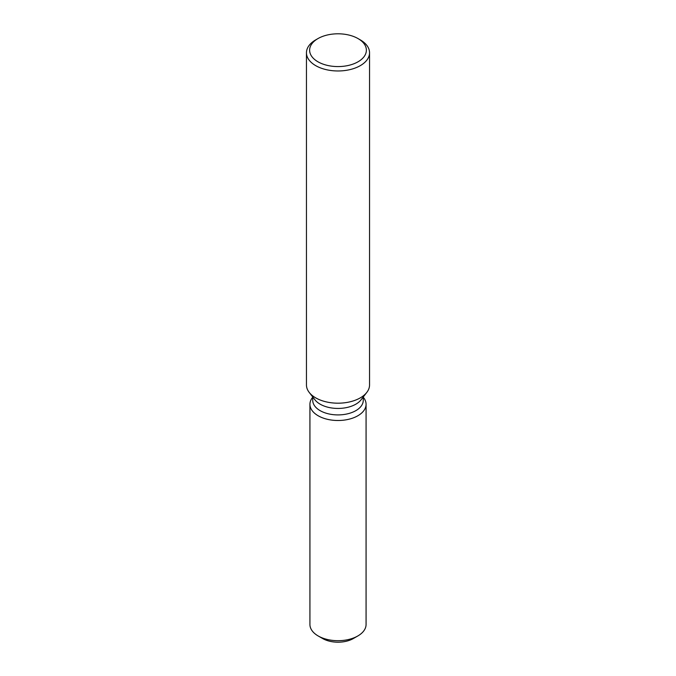 <?xml version="1.0" encoding="UTF-8"?>
<svg xmlns="http://www.w3.org/2000/svg" width="676" height="676" viewBox="0 0 676 676"><rect width="100%" height="100%" fill="white"/><g stroke="black" fill="none" stroke-linecap="round" stroke-linejoin="round"><path stroke-width="1.01" d="M366.071 404.299A28.071 16.207 180 0 1 357.849 415.757A28.071 16.207 180 0 0 363.629 397.682L363.265 397.209L363.629 397.682A28.071 16.207 180 0 1 366.071 404.299L366.071 624.48A28.071 16.207 180 0 1 357.849 635.947L353.387 638.516A21.767 12.565 180 0 1 320.669 637.231M363.265 396.973L363.265 400.327A25.265 14.585 180 0 1 355.863 410.636A25.265 14.585 180 0 1 328.333 413.805A25.265 14.585 180 0 1 312.735 400.327L312.735 396.973M357.849 415.757A28.071 16.207 180 0 1 322.08 417.641A28.071 16.207 180 0 1 312.371 397.682A28.071 16.207 180 0 0 309.929 404.299A28.071 16.207 180 0 0 327.26 419.272A28.071 16.207 180 0 0 357.849 415.757M358.069 38.6L360.3 39.884A31.544 18.21 180 0 1 369.544 52.762L369.544 384.982A31.544 18.21 180 0 1 366.789 392.418L361.06 399.812A25.265 14.585 180 0 1 355.863 404.172A25.265 14.585 180 0 1 314.94 399.812L309.211 392.418A31.544 18.21 180 0 1 306.456 384.982L306.456 52.762A31.544 18.21 180 0 1 315.7 39.884L317.931 38.6A28.384 16.393 180 0 1 358.069 38.6A28.384 16.393 180 0 1 358.069 61.778A28.384 16.393 180 0 1 317.931 61.778A28.384 16.393 180 0 1 317.931 38.6L315.7 39.884M366.789 392.418A31.544 18.21 180 0 1 360.3 397.86A31.544 18.21 180 0 1 309.211 392.418M369.544 52.762A31.544 18.21 180 0 1 360.3 65.64A31.544 18.21 180 0 1 325.933 69.586A31.544 18.21 180 0 1 306.456 52.762M318.151 635.947L322.613 638.516A21.767 12.565 180 0 0 353.387 638.516L357.849 635.947A28.071 16.207 180 0 1 318.151 635.947A28.071 16.207 180 0 1 309.929 624.48L309.929 404.299M312.735 397.209L312.371 397.682L312.735 397.209"/></g></svg>
